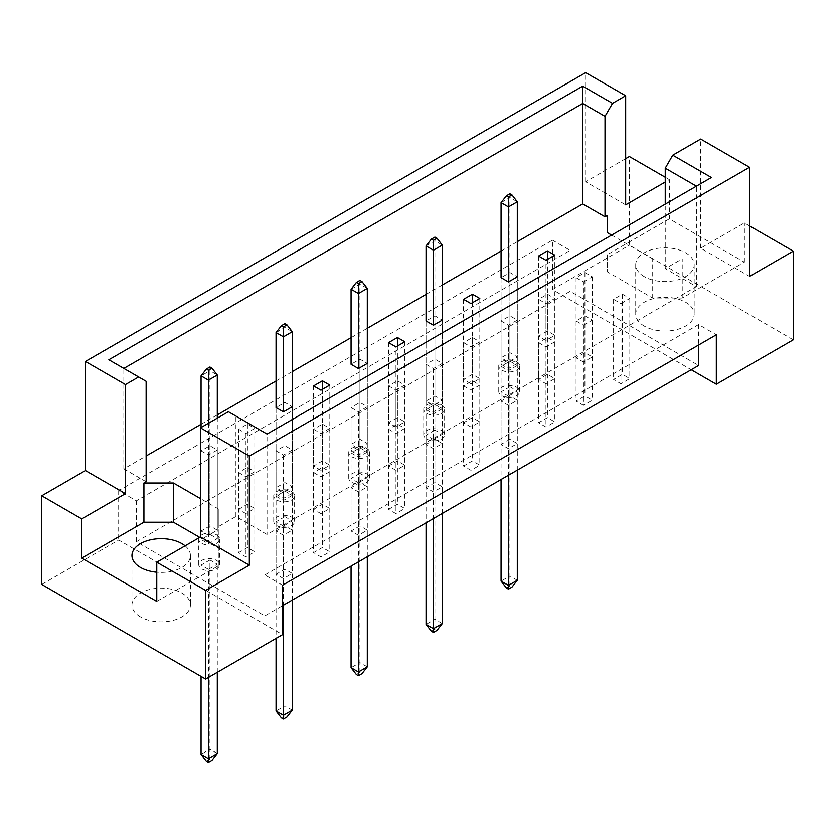 <?xml version="1.0" encoding="UTF-8"?>
<svg xmlns="http://www.w3.org/2000/svg" width="835" height="835" viewBox="0 0 835 835"><rect width="100%" height="100%" fill="white"/><g stroke="black" fill="none" stroke-linecap="round" stroke-linejoin="round"><path stroke-width="0.63" stroke-dasharray="4.17 3.13" d="M644.276 326.078A29.235 16.877 180 0 1 635.717 314.148A29.235 16.877 180 0 1 653.763 298.554A29.235 16.877 180 0 1 685.618 302.207A29.235 16.877 180 0 1 694.177 314.148A29.235 16.877 180 0 1 676.131 329.742A29.235 16.877 180 0 1 644.276 326.078M644.276 276.636A29.235 16.877 180 0 1 635.717 264.705A29.235 16.877 180 0 1 653.763 249.112A29.235 16.877 180 0 1 685.618 252.775A29.235 16.877 180 0 1 694.177 264.705A29.235 16.877 180 0 1 676.131 280.299A29.235 16.877 180 0 1 644.276 276.636M140.52 616.919A29.235 16.877 180 0 1 131.961 604.989A29.235 16.877 180 0 1 150.008 589.395A29.235 16.877 180 0 1 181.863 593.048A29.235 16.877 180 0 1 190.422 604.989A29.235 16.877 180 0 1 172.375 620.582A29.235 16.877 180 0 1 140.52 616.919M749.548 225.92L744.382 222.935L700.68 248.172L749.548 276.385M545.944 303.575L554.805 298.46L547.426 294.202L538.565 299.316L545.944 303.575L545.944 383.703L538.565 379.445L547.426 374.33L554.805 378.589L545.944 383.703M583.446 325.222L592.307 320.108L584.928 315.849L576.066 320.964L583.446 325.222L583.446 405.351L576.066 401.092L584.928 395.978L592.307 400.236L583.446 405.351M517.303 365.459L508.452 370.573L501.063 366.314L509.924 361.2L517.303 365.459L517.303 276.813L509.924 272.544L501.063 277.658L501.063 357.787L509.924 352.673L517.303 356.931L508.452 362.046L501.063 357.787M583.446 281.927L592.307 276.813L584.928 272.544L576.066 277.658L583.446 281.927L583.446 362.046L576.066 357.787L584.928 352.673L592.307 356.931L583.446 362.046M620.948 303.575L629.809 298.46L622.43 294.202L613.568 299.316L620.948 303.575L620.948 383.703L613.568 379.445L622.43 374.33L629.809 378.589L620.948 383.703M611.617 235.105L652.699 258.819L682.226 258.819L665.245 268.63L696.4 286.614L267.054 534.494L235.898 516.51L218.916 526.311L218.916 509.256L200.463 498.61M146.135 481.732L123.841 468.852L146.135 455.983M201.058 424.274L217.298 414.901M276.061 380.969L292.302 371.596M351.065 337.674L367.306 328.291M426.059 294.369L442.299 284.996M501.063 251.064L517.303 241.691M442.299 408.764L433.448 413.878L426.059 409.62L434.92 404.505L442.299 408.764L442.299 320.108L434.92 315.849L426.059 320.964L426.059 401.092L434.92 395.978L442.299 400.236L433.448 405.351L426.059 401.092M367.306 452.069L358.445 457.183L351.065 452.914L359.916 447.8L367.306 452.069L367.306 363.413L359.916 359.154L351.065 364.269L351.065 444.397L359.916 439.283L367.306 443.542L358.445 448.656L351.065 444.397M292.302 495.364L283.441 500.478L276.061 496.22L284.912 491.105L292.302 495.364L292.302 406.718L284.912 402.449L276.061 407.563L276.061 487.692L284.912 482.578L292.302 486.847L283.441 491.961L276.061 487.692M238.559 429.221L245.939 433.48L254.8 428.365L247.421 424.107L238.559 429.221L238.559 509.35L247.421 504.236L254.8 508.494L245.939 513.608L238.559 509.35M201.058 450.869L208.437 455.127L217.298 450.013L209.919 445.754L201.058 450.869L201.058 530.997L209.919 525.883L217.298 530.141L208.437 535.256L201.058 530.997M538.565 342.611L545.944 346.88L554.805 341.765L547.426 337.497L538.565 342.611L538.565 422.74L547.426 417.625L554.805 421.894L545.944 427.009L538.565 422.74M501.063 364.269L508.452 368.527L517.303 363.413L509.924 359.154L501.063 364.269L501.063 444.397L509.924 439.283L517.303 443.542L508.452 448.656L501.063 444.397M463.561 385.916L470.95 390.175L479.801 385.06L472.422 380.802L463.561 385.916L463.561 466.045L472.422 460.93L479.801 465.189L470.95 470.303L463.561 466.045M426.059 407.563L433.448 411.832L442.299 406.718L434.92 402.449L426.059 407.563L426.059 487.692L434.92 482.578L442.299 486.847L433.448 491.961L426.059 487.692M388.567 429.221L395.947 433.48L404.798 428.365L397.418 424.107L388.567 429.221L388.567 509.35L397.418 504.236L404.798 508.494L395.947 513.608L388.567 509.35M351.065 450.869L358.445 455.127L367.306 450.013L359.916 445.754L351.065 450.869L351.065 530.997L359.916 525.883L367.306 530.141L358.445 535.256L351.065 530.997M313.563 472.526L320.943 476.785L329.804 471.671L322.414 467.412L313.563 472.526L313.563 552.645L322.414 547.53L329.804 551.799L320.943 556.914L313.563 552.645M276.061 494.174L283.441 498.432L292.302 493.318L284.912 489.059L276.061 494.174L276.061 574.303L284.912 569.188L292.302 573.447L283.441 578.561L276.061 574.303M501.063 320.964L508.452 325.222L517.303 320.108L509.924 315.849L501.063 320.964L501.063 401.092L509.924 395.978L517.303 400.236L508.452 405.351L501.063 401.092M463.561 342.611L470.95 346.88L479.801 341.765L472.422 337.497L463.561 342.611L463.561 422.74L472.422 417.625L479.801 421.894L470.95 427.009L463.561 422.74M426.059 364.269L433.448 368.527L442.299 363.413L434.92 359.154L426.059 364.269L426.059 444.397L434.92 439.283L442.299 443.542L433.448 448.656L426.059 444.397M388.567 385.916L395.947 390.175L404.798 385.06L397.418 380.802L388.567 385.916L388.567 466.045L397.418 460.93L404.798 465.189L395.947 470.303L388.567 466.045M351.065 407.563L358.445 411.832L367.306 406.718L359.916 402.449L351.065 407.563L351.065 487.692L359.916 482.578L367.306 486.847L358.445 491.961L351.065 487.692M313.563 429.221L320.943 433.48L329.804 428.365L322.414 424.107L313.563 429.221L313.563 509.35L322.414 504.236L329.804 508.494L320.943 513.608L313.563 509.35M276.061 450.869L283.441 455.127L292.302 450.013L284.912 445.754L276.061 450.869L276.061 530.997L284.912 525.883L292.302 530.141L283.441 535.256L276.061 530.997M238.559 472.526L245.939 476.785L254.8 471.671L247.421 467.412L238.559 472.526L238.559 552.645L247.421 547.53L254.8 551.799L245.939 556.914L238.559 552.645M625.676 158.66L585.669 181.769L625.676 204.867M669.378 218.843L607.222 254.727L607.222 271.782L652.699 298.032L682.226 298.032L744.382 262.148L669.378 218.843L669.378 179.64L665.245 182.02M669.378 179.64L665.245 177.25M585.669 181.769L585.669 72.655M700.68 248.172L700.68 139.059M41.75 584.448L118.674 540.036L282.554 634.652M744.382 262.148L744.382 222.935M793.25 339.803L629.371 245.187L629.371 156.531M552.446 240.156L570.159 250.385L136.387 500.823L118.674 490.594L552.446 240.156L552.446 289.599L691.234 369.728M552.446 289.599L629.371 245.187M118.674 490.594L118.674 540.036M136.387 500.823L136.387 541.738L264.841 615.896L282.554 605.667M282.554 585.21L264.841 574.981L264.841 615.896M570.159 250.385L570.159 291.3L698.613 365.459M264.841 574.981L698.613 324.544L716.326 334.772M698.613 324.544L698.613 345.001M545.944 340.398L538.565 336.14L547.426 331.025L554.805 335.284L545.944 340.398L545.944 260.269M570.159 291.3L136.387 541.738M470.95 383.703L463.561 379.445L472.422 374.33L479.801 378.589L470.95 383.703L470.95 303.575M395.947 427.009L388.567 422.74L397.418 417.625L404.798 421.894L395.947 427.009L395.947 346.88M320.943 470.303L313.563 466.045L322.414 460.93L329.804 465.189L320.943 470.303L320.943 390.175M123.841 468.852L123.841 368.402L146.135 381.282M607.222 254.727L607.222 271.782M665.245 268.63L665.245 204.147M682.226 298.032L682.226 258.819M696.4 286.614L696.4 186.163L267.054 434.043L267.054 534.494M235.898 516.51L235.898 416.06L267.054 434.043M228.404 411.728L235.898 416.06M156.761 601.409L218.916 565.514L218.916 526.311M218.916 565.514L218.916 548.47L199.732 537.385M218.916 548.47L218.916 509.256M185.099 545.84A29.235 16.877 180 0 1 190.422 555.546A29.235 16.877 180 0 1 156.761 572.226M652.699 298.032L652.699 258.819M613.568 299.316L613.568 379.445M629.809 298.46L629.809 378.589M622.43 294.202L622.43 374.33M576.066 277.658L576.066 357.787M592.307 276.813L592.307 356.931M584.928 272.544L584.928 352.673M538.565 256.011L538.565 336.14M554.805 255.155L554.805 335.284M547.426 259.424L547.426 331.025M509.924 272.544L509.924 352.673M517.303 276.813L517.303 356.931M508.452 370.573L508.452 362.046M463.561 299.316L463.561 379.445M472.422 302.719L472.422 374.33M479.801 298.46L479.801 378.589M434.92 315.849L434.92 395.978M442.299 320.108L442.299 400.236M433.448 413.878L433.448 405.351M388.567 342.611L388.567 422.74M397.418 346.024L397.418 417.625M404.798 341.765L404.798 421.894M359.916 359.154L359.916 439.283M367.306 363.413L367.306 443.542M358.445 457.183L358.445 448.656M313.563 385.916L313.563 466.045M322.414 389.329L322.414 460.93M329.804 385.06L329.804 465.189M284.912 402.449L284.912 482.578M292.302 406.718L292.302 486.847M283.441 500.478L283.441 491.961M247.421 424.107L247.421 504.236M254.8 428.365L254.8 508.494M245.939 433.48L245.939 513.608M209.919 445.754L209.919 525.883M217.298 450.013L217.298 530.141M208.437 455.127L208.437 535.256M576.066 320.964L576.066 401.092M584.928 315.849L584.928 395.978M592.307 320.108L592.307 400.236M547.426 337.497L547.426 417.625M554.805 341.765L554.805 421.894M545.944 346.88L545.944 427.009M509.924 359.154L509.924 439.283M517.303 363.413L517.303 443.542M508.452 368.527L508.452 448.656M472.422 380.802L472.422 460.93M479.801 385.06L479.801 465.189M470.95 390.175L470.95 470.303M434.92 402.449L434.92 482.578M442.299 406.718L442.299 486.847M433.448 411.832L433.448 491.961M397.418 424.107L397.418 504.236M404.798 428.365L404.798 508.494M395.947 433.48L395.947 513.608M359.916 445.754L359.916 525.883M367.306 450.013L367.306 530.141M358.445 455.127L358.445 535.256M322.414 467.412L322.414 547.53M329.804 471.671L329.804 551.799M320.943 476.785L320.943 556.914M284.912 489.059L284.912 569.188M292.302 493.318L292.302 573.447M283.441 498.432L283.441 578.561M538.565 299.316L538.565 379.445M547.426 294.202L547.426 374.33M554.805 298.46L554.805 378.589M509.924 315.849L509.924 395.978M517.303 320.108L517.303 400.236M508.452 325.222L508.452 405.351M472.422 337.497L472.422 417.625M479.801 341.765L479.801 421.894M470.95 346.88L470.95 427.009M434.92 359.154L434.92 439.283M442.299 363.413L442.299 443.542M433.448 368.527L433.448 448.656M397.418 380.802L397.418 460.93M404.798 385.06L404.798 465.189M395.947 390.175L395.947 470.303M359.916 402.449L359.916 482.578M367.306 406.718L367.306 486.847M358.445 411.832L358.445 491.961M322.414 424.107L322.414 504.236M329.804 428.365L329.804 508.494M320.943 433.48L320.943 513.608M284.912 445.754L284.912 525.883M292.302 450.013L292.302 530.141M283.441 455.127L283.441 535.256M247.421 467.412L247.421 547.53M254.8 471.671L254.8 551.799M245.939 476.785L245.939 556.914M108.842 359.749L123.841 368.402M711.399 177.5L696.4 186.163M516.573 387.2A10.438 6.022 180 0 1 519.631 391.458A10.438 6.022 180 0 1 513.181 397.032A10.438 6.022 180 0 1 501.804 395.717A10.438 6.022 180 0 1 498.745 391.458A10.438 6.022 180 0 1 505.196 385.895A10.438 6.022 180 0 1 516.573 387.2M516.573 361.628A10.438 6.022 180 0 1 519.631 365.887A10.438 6.022 180 0 1 513.181 371.46A10.438 6.022 180 0 1 501.804 370.145A10.438 6.022 180 0 1 498.745 365.887A10.438 6.022 180 0 1 505.196 360.313A10.438 6.022 180 0 1 516.573 361.628M517.303 580.273L509.924 576.004L509.924 386.772L517.303 391.03L508.452 396.145L508.452 475.251M508.452 396.145L501.063 391.886L501.063 479.509M506.386 587.944L509.924 585.899L511.991 587.088M517.303 470.136L517.303 391.03M509.924 386.772L501.063 391.886M509.924 585.899L509.924 576.004L501.063 581.118M509.924 193.783L509.924 197.53L517.303 201.799M501.063 202.644L509.924 197.53L509.924 361.2M501.063 277.658L501.063 366.314M441.569 430.495A10.438 6.022 180 0 1 444.627 434.764A10.438 6.022 180 0 1 438.177 440.327A10.438 6.022 180 0 1 426.8 439.022A10.438 6.022 180 0 1 423.742 434.764A10.438 6.022 180 0 1 430.192 429.19A10.438 6.022 180 0 1 441.569 430.495M441.569 404.923A10.438 6.022 180 0 1 444.627 409.192A10.438 6.022 180 0 1 438.177 414.755A10.438 6.022 180 0 1 426.8 413.45A10.438 6.022 180 0 1 423.742 409.192A10.438 6.022 180 0 1 430.192 403.618A10.438 6.022 180 0 1 441.569 404.923M442.299 623.568L434.92 619.309L434.92 430.077L442.299 434.336L433.448 439.45L433.448 518.556M433.448 439.45L426.059 435.192L426.059 522.814M431.382 631.239L434.92 629.193L436.987 630.394M442.299 513.442L442.299 434.336M434.92 430.077L426.059 435.192M434.92 629.193L434.92 619.309L426.059 624.423M434.92 237.088L434.92 240.835L442.299 245.093M426.059 245.949L434.92 240.835L434.92 404.505M426.059 320.964L426.059 409.62M366.565 473.8A10.438 6.022 180 0 1 369.623 478.069A10.438 6.022 180 0 1 363.173 483.632A10.438 6.022 180 0 1 351.796 482.327A10.438 6.022 180 0 1 348.738 478.069A10.438 6.022 180 0 1 355.188 472.495A10.438 6.022 180 0 1 366.565 473.8M366.565 448.228A10.438 6.022 180 0 1 369.623 452.486A10.438 6.022 180 0 1 363.173 458.06A10.438 6.022 180 0 1 351.796 456.755A10.438 6.022 180 0 1 348.738 452.486A10.438 6.022 180 0 1 355.188 446.923A10.438 6.022 180 0 1 366.565 448.228M367.306 666.873L359.916 662.614L359.916 473.372L367.306 477.641L358.445 482.755L358.445 561.851M358.445 482.755L351.065 478.486L351.065 566.12M356.378 674.544L359.916 672.499L361.983 673.688M367.306 556.736L367.306 477.641M359.916 473.372L351.065 478.486M359.916 672.499L359.916 662.614L351.065 667.729M359.916 280.393L359.916 284.14L367.306 288.399M351.065 289.254L359.916 284.14L359.916 447.8M351.065 364.269L351.065 452.914M291.561 517.105A10.438 6.022 180 0 1 294.619 521.364A10.438 6.022 180 0 1 288.169 526.937A10.438 6.022 180 0 1 276.792 525.633A10.438 6.022 180 0 1 273.734 521.364A10.438 6.022 180 0 1 280.184 515.8A10.438 6.022 180 0 1 291.561 517.105M291.561 491.533A10.438 6.022 180 0 1 294.619 495.792A10.438 6.022 180 0 1 288.169 501.365A10.438 6.022 180 0 1 276.792 500.05A10.438 6.022 180 0 1 273.734 495.792A10.438 6.022 180 0 1 280.184 490.228A10.438 6.022 180 0 1 291.561 491.533M292.302 710.178L284.912 705.919L284.912 516.677L292.302 520.936L283.441 526.05L283.441 605.156M283.441 526.05L276.061 521.792L276.061 638.399M281.374 717.849L284.912 715.804L286.979 716.994M292.302 600.041L292.302 520.936M284.912 516.677L276.061 521.792M284.912 715.804L284.912 705.919L276.061 711.034M284.912 323.688L284.912 327.445L292.302 331.704M276.061 332.56L284.912 327.445L284.912 491.105M276.061 407.563L276.061 496.22M216.557 560.41A10.438 6.022 180 0 1 219.615 564.669A10.438 6.022 180 0 1 213.175 570.232A10.438 6.022 180 0 1 201.799 568.927A10.438 6.022 180 0 1 198.74 564.669A10.438 6.022 180 0 1 205.18 559.095A10.438 6.022 180 0 1 216.557 560.41M216.557 534.838A10.438 6.022 180 0 1 219.615 539.097A10.438 6.022 180 0 1 213.175 544.66A10.438 6.022 180 0 1 201.799 543.355A10.438 6.022 180 0 1 198.74 539.097A10.438 6.022 180 0 1 205.18 533.523A10.438 6.022 180 0 1 216.557 534.838M217.298 753.483L209.919 749.214L209.919 559.982L217.298 564.241L208.437 569.355L208.437 677.446M208.437 569.355L201.058 565.097L201.058 676.423M206.37 761.155L209.919 759.109L211.986 760.299M217.298 672.332L217.298 564.241M209.919 559.982L201.058 565.097M209.919 759.109L209.919 749.214L201.058 754.329M209.919 534.41L217.298 538.669L208.437 543.783L201.058 539.525L209.919 534.41L209.919 370.74L217.298 375.009M209.919 366.993L209.919 370.74L201.058 375.854M217.298 538.669L217.298 418.137M208.437 423.251L208.437 543.783M201.058 427.51L201.058 539.525M635.717 264.705L635.717 314.148M131.961 555.546L131.961 604.989M190.422 555.546L190.422 604.989M694.177 264.705L694.177 314.148M519.631 391.458L519.631 365.887M498.745 391.458L498.745 365.887M444.627 434.764L444.627 409.192M423.742 434.764L423.742 409.192M369.623 478.069L369.623 452.486M348.738 478.069L348.738 452.486M294.619 521.364L294.619 495.792M273.734 521.364L273.734 495.792M219.615 564.669L219.615 539.097M198.74 564.669L198.74 539.097"/><path stroke-width="1.25" d="M156.761 572.226A29.235 16.877 180 0 1 140.52 567.476A29.235 16.877 180 0 1 131.961 555.546A29.235 16.877 180 0 1 150.008 539.953A29.235 16.877 180 0 1 181.863 543.616A29.235 16.877 180 0 1 185.099 545.84M665.245 204.147L665.245 168.179L672.749 155.185L700.68 139.059L749.548 167.271L749.548 276.385L793.25 251.147L749.548 225.92M508.452 281.927L508.452 206.913L501.063 202.644L501.063 277.658L508.452 281.927L517.303 276.813L517.303 201.799L508.452 206.913L508.452 197.018L511.991 194.972L509.924 193.783L506.386 195.828L508.452 197.018M545.944 260.269L554.805 255.155L547.426 250.897L538.565 256.011L545.944 260.269M517.303 241.691L582.715 203.928L605.01 216.797L607.222 215.524L607.222 232.568L611.617 235.105M146.135 455.983L201.058 424.274M217.298 414.901L276.061 380.969M292.302 371.596L351.065 337.674M367.306 328.291L426.059 294.369M442.299 284.996L501.063 251.064M200.463 498.61L173.45 483.006L143.923 483.006L146.135 481.732L146.135 381.282L108.842 359.749L582.715 86.162L612.504 103.363L625.676 95.754L585.669 72.655L85.452 361.451L125.459 384.549L138.631 376.95M463.561 299.316L470.95 303.575L479.801 298.46L472.422 294.202L463.561 299.316M433.448 325.222L433.448 250.208L426.059 245.949L426.059 320.964L433.448 325.222L442.299 320.108L442.299 245.093L433.448 250.208L433.448 240.323L436.987 238.278L434.92 237.088L431.382 239.134L433.448 240.323M388.567 342.611L395.947 346.88L404.798 341.765L397.418 337.497L388.567 342.611M358.445 368.527L358.445 293.513L351.065 289.254L351.065 364.269L358.445 368.527L367.306 363.413L367.306 288.399L358.445 293.513L358.445 283.629L361.983 281.583L359.916 280.393L356.378 282.439L358.445 283.629M313.563 385.916L320.943 390.175L329.804 385.06L322.414 380.802L313.563 385.916M283.441 411.832L283.441 336.818L276.061 332.56L276.061 407.563L283.441 411.832L292.302 406.718L292.302 331.704L283.441 336.818L283.441 326.934L286.979 324.888L284.912 323.688L281.374 325.733L283.441 326.934M41.75 495.792L81.757 518.89L125.459 493.662L85.452 470.564L41.75 495.792L41.75 584.448L205.629 679.064L282.554 634.652L282.554 585.21L716.326 334.772L716.326 384.215L793.25 339.803L793.25 251.147M665.245 182.02L625.676 204.867L625.676 95.754M665.245 177.25L629.371 156.531L625.676 158.66M672.749 155.185L711.399 177.5L267.054 434.043L228.404 411.728L200.463 427.854L249.331 456.067L749.548 167.271M199.732 537.385L173.45 522.219L143.923 522.219L81.757 558.104L156.761 601.409L156.761 562.195L205.629 590.408L249.331 565.18L200.463 536.968L200.463 427.854M249.331 565.18L249.331 456.067M125.459 493.662L125.459 384.549M85.452 470.564L85.452 361.451M81.757 558.104L81.757 518.89M205.629 590.408L205.629 679.064M691.234 369.728L716.326 384.215M156.761 562.195L200.463 536.968M698.613 345.001L698.613 365.459L282.554 605.667M582.715 203.928L582.715 103.477L123.841 368.402M605.01 216.797L605.01 116.347L582.715 103.477L582.715 86.162M612.504 103.363L605.01 116.347M607.222 232.568L607.222 215.524M696.4 186.163L665.245 168.179M143.923 522.219L143.923 483.006M173.45 522.219L173.45 483.006M547.426 250.897L547.426 259.424M472.422 294.202L472.422 302.719M397.418 337.497L397.418 346.024M322.414 380.802L322.414 389.329M508.452 475.251L508.452 585.387L517.303 580.273L517.303 470.136M501.063 479.509L501.063 581.118L508.452 585.387L508.452 589.134L506.386 587.944L501.063 581.118M517.303 580.273L511.991 587.088L508.452 589.134M501.063 202.644L506.386 195.828M511.991 194.972L517.303 201.799M433.448 518.556L433.448 628.682L442.299 623.568L442.299 513.442M426.059 522.814L426.059 624.423L433.448 628.682L433.448 632.439L431.382 631.239L426.059 624.423M442.299 623.568L436.987 630.394L433.448 632.439M426.059 245.949L431.382 239.134M436.987 238.278L442.299 245.093M358.445 561.851L358.445 671.987L367.306 666.873L367.306 556.736M351.065 566.12L351.065 667.729L358.445 671.987L358.445 675.734L356.378 674.544L351.065 667.729M367.306 666.873L361.983 673.688L358.445 675.734M351.065 289.254L356.378 282.439M361.983 281.583L367.306 288.399M283.441 605.156L283.441 715.292L292.302 710.178L292.302 600.041M276.061 638.399L276.061 711.034L283.441 715.292L283.441 719.039L281.374 717.849L276.061 711.034M292.302 710.178L286.979 716.994L283.441 719.039M276.061 332.56L281.374 325.733M286.979 324.888L292.302 331.704M208.437 677.446L208.437 758.597L217.298 753.483L217.298 672.332M201.058 676.423L201.058 754.329L208.437 758.597L208.437 762.345L206.37 761.155L201.058 754.329M217.298 753.483L211.986 760.299L208.437 762.345M211.986 368.183L209.919 366.993L206.37 369.039L208.437 370.229L211.986 368.183L217.298 375.009L208.437 380.123L208.437 370.229M208.437 423.251L208.437 380.123L201.058 375.854L206.37 369.039M217.298 418.137L217.298 375.009M201.058 375.854L201.058 427.51"/></g></svg>
